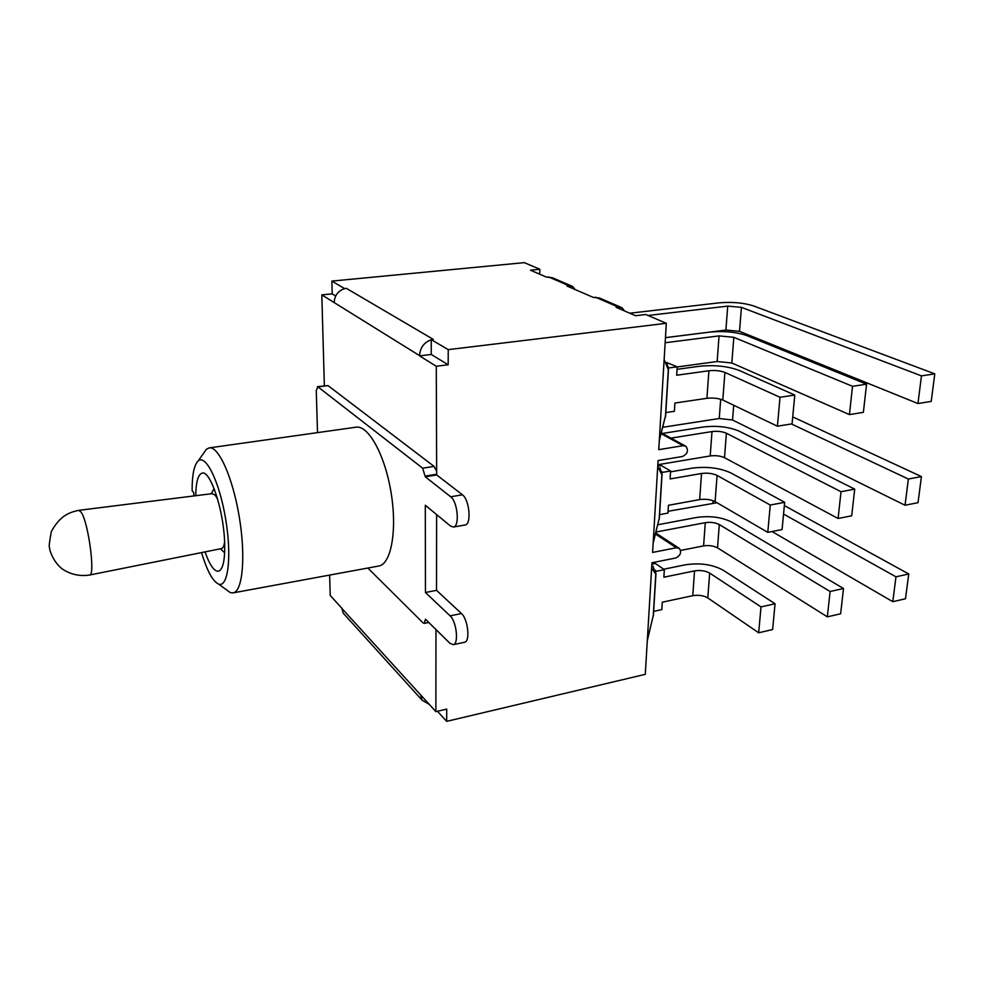 <?xml version="1.0" encoding="UTF-8"?>
<svg xmlns="http://www.w3.org/2000/svg" width="984" height="984" viewBox="0 0 984 984"><rect width="100%" height="100%" fill="white"/><g stroke="black" fill="none" stroke-linecap="round" stroke-linejoin="round"><path stroke-width="1.48" d="M195.767 495.702C195.964 481.963 198.092 474.436 202.126 473.119C210.035 470.069 223.085 508.236 224.537 540.044C225.311 558.961 223.306 569.355 218.51 571.224C214.217 571.581 209.715 565.136 205.016 551.889M225.779 589.305L230.342 592.626L233.294 592.848C242.716 591.212 245.877 556.132 239.223 516.674C232.691 477.191 218.411 445.691 209.088 447.917L206.406 449.294L203.725 453.058M193.934 495.936L193.725 492.553L192.114 490.635C192.089 474.964 194.069 465.112 198.055 461.053C205.644 453.599 219.481 481.594 225.643 518.998C231.978 556.378 228.091 588.026 218.608 584.102C212.753 581.359 207.07 570.855 201.535 552.59M209.42 447.868L355.814 427.228C368.065 424.645 384.769 454.313 390.992 492.037C397.364 529.712 391.312 563.795 378.988 565.984L378.434 566.083M317.512 432.628L316.258 390.537L317.955 386.872L422.665 468.187L425.248 476.773L450.697 496.785C457.646 501.471 459.897 526.563 453.452 527.043L450.549 526.083L425.297 505.235L425.445 592.503L450.094 615.849C456.514 621.236 458.999 644.028 453.267 644.68L449.959 643.327L425.494 619.231L424.239 623.376L423.046 622.872L367.832 568.039M620.879 307.242L599.317 297.955L593.217 297.377L566.882 285.963L572.614 286.442L575.087 289.517M571.507 285.975L552.282 277.685L546.415 277.094L530.474 270.194L539.847 269.272L539.712 274.192M429.282 704.396L422.062 700.153L420.623 694.889L435.875 711.629L435.974 629.551M344.474 288.669L346.343 288.337L344.474 288.669C337.979 290.907 334.56 295.544 334.203 302.592L321.817 294.892L324.351 385.789M661.088 433.661L683.117 445.678L658.751 449.651L666.316 323.293L645.762 314.511L635.553 315.716L616.07 307.279L622.011 307.734L624.508 310.932M431.238 354.449L419.553 355.864L436.281 366.269L448.175 364.769L431.238 354.449L431.238 339.628L448.237 349.64L448.175 364.769M683.117 445.678L685.922 446.281C688.726 450.537 687.558 453.956 682.404 456.514L658.087 460.549L652.589 552.43L676.352 547.756L679.44 548.469C681.715 552.467 680.461 555.653 675.664 558.014L651.961 562.75L645.283 674.335L446.662 721.358L446.724 709.107L435.875 711.629M453.452 527.043L465.137 524.976C471.68 524.484 469.466 499.466 462.443 494.817L436.675 474.952L436.281 366.269M419.553 355.864L419.553 355.63C420.106 347.709 424.006 342.432 431.238 339.788M335.692 295.987L332.198 293.859L321.817 294.892M345.199 615.381L343.219 613.18L341.792 608.161L330.206 595.443L329.628 575.087M436.158 470.34L434.079 466.404L328.016 385.593L317.377 386.675M436.675 474.952L425.248 476.773M453.267 644.68L464.596 642.257C470.413 641.593 467.953 618.875 461.471 613.536L436.527 590.338L425.445 592.503M436.527 590.338L436.625 514.583M346.343 288.337L433.292 339.382L431.238 339.628M332.198 293.859L331.879 281.092L344.474 288.521M446.662 721.358L437.437 711.26M629.785 313.219L719.193 302.838C732.133 301.744 743.584 302.764 753.547 305.913L934.8 373.858L931.208 401.398L917.949 403.538L739.525 331.35L741.419 307.352L727.717 306.11L648.013 315.483M665.455 337.647L725.909 330.058L739.525 331.35M934.8 373.858L921.454 375.876L917.949 403.538M921.454 375.876L741.419 307.352M665.455 337.684L709.944 332.088C723.929 330.808 736.253 331.977 746.918 335.63L866.56 384.191L863.374 412.345L849.438 414.596L731.825 362.998L733.818 337.315L719.046 335.888L665.159 342.752M677.213 366.946L717.164 361.509L731.825 362.998M866.56 384.191L852.525 386.306L849.438 414.596M852.525 386.306L733.818 337.315M677.054 369.32L699.12 366.306C714.322 364.769 727.668 366.146 739.168 370.427L794.789 395.051L792.071 423.846L777.409 426.207L722.809 400.045L724.9 372.419C720.337 370.697 714.999 370.144 708.898 370.759L676.684 375.236L677.213 366.823L666.549 362.493M665.824 412.591L674.397 411.3L674.913 403.046L706.918 398.311C712.982 397.659 718.283 398.237 722.809 400.045M668.468 368.016L677.213 366.823M794.789 395.051L780.029 397.278L777.409 426.207M780.029 397.278L724.9 372.419M667.054 363.736L668.308 369.738L668.345 367.007M668.468 369.455L665.664 415.297L659.292 440.574M670.559 471.84L692.084 468.163C706.906 466.293 719.882 467.892 731.014 472.997L784.654 502.32L782.083 529.54L767.778 532.369L715.097 501.619L717.09 475.432C712.674 473.378 707.484 472.726 701.531 473.488L670.104 478.937L670.608 470.979L661.346 465.604L659.059 465.998M659.575 514.632L667.939 513.094L668.431 505.284L699.661 499.601C705.577 498.814 710.719 499.478 715.097 501.619M662.011 472.443L670.608 470.979M784.654 502.32L770.263 505.038L767.778 532.369M770.263 505.038L717.09 475.432M659.993 467.831L661.888 474.694L661.838 471.496M662.048 474.349L659.391 517.658L653.13 543.34M662.367 433.452L703.179 427.019C716.844 425.432 728.849 426.822 739.205 431.177L854.715 489.134L851.701 515.788L838.085 518.482L724.495 457.683L726.389 433.243C722.281 431.484 717.484 430.93 711.998 431.57L670.94 438.126M658.357 464.645L710.202 455.949C715.651 455.284 720.411 455.863 724.495 457.683M854.715 489.134L841.012 491.717L838.085 518.482M841.012 491.717L726.389 433.243M905.046 505.247L918.023 502.676L921.418 476.576L908.367 479.036L905.046 505.247L732.539 420.008L733.707 405.273M662.749 427.29L719.255 418.507L732.539 420.008M792.723 416.896L921.418 476.576M908.367 479.036L791.407 423.956M663.696 569.219L685.405 564.804C699.882 562.614 712.502 564.435 723.277 570.265L775.06 603.77L772.625 629.539L758.664 632.774L707.791 597.94L709.673 573.094C705.405 570.745 700.362 570.019 694.544 570.892L663.868 577.214L664.348 569.662L655.381 563.512L651.875 564.213M653.659 611.384L661.814 609.613L662.281 602.196L692.773 595.677C698.542 594.766 703.548 595.517 707.791 597.94M655.861 571.384L664.348 569.662M775.06 603.77L761.013 606.907L758.664 632.774M761.013 606.907L709.673 573.094M652.958 566.243L655.799 574.115L655.59 570.253M655.959 573.709L653.45 614.68L647.3 640.707M657.816 524.755L696.734 517.449C710.104 515.579 721.801 517.154 731.85 522.16L843.485 588.518L840.644 613.782L827.335 616.857L717.508 547.854L719.304 524.558C715.319 522.553 710.645 521.914 705.294 522.664L655.984 532.037M680.596 550.45L703.585 545.899C708.911 545.124 713.548 545.776 717.508 547.854M843.485 588.518L830.102 591.507L827.335 616.857M830.102 591.507L719.304 524.558M892.808 601.691L905.501 598.752L908.736 573.967L895.969 576.821L892.808 601.691L772.01 531.532M668.05 511.286L717.029 502.738M784.346 505.567L908.736 573.967M895.969 576.821L783.547 514.054M539.847 269.272L524.324 262.642L331.879 281.092M666.316 323.293L448.237 349.64M217.538 498.863L215.213 495.21L212.286 493.636L78.966 510.315M89.642 575.025C95.485 575.603 88.437 522.479 81.242 512.32L78.831 510.339C68.019 512.492 59.643 516.6 51.328 531.532C49.471 541.643 48.831 546.833 49.446 547.116L49.704 548.814C49.212 548.137 52.275 561.557 62.73 569.293C70.934 574.57 79.901 576.476 89.642 575.025L221.462 548.592C222.974 548.186 224.032 545.997 224.635 542.012M548.469 276.885L568.973 285.741M595.357 297.143L618.247 307.033M341.792 608.346L420.623 694.889M334.203 302.592L419.553 355.63M425.248 476.072L436.675 474.251M434.079 466.404L422.665 468.187M317.955 386.872L328.016 385.593M462.443 494.817L450.697 496.785M461.471 613.536L450.094 615.849M727.717 306.11L725.909 330.058M719.046 335.888L717.164 361.509M708.898 370.759L706.918 398.311M664.151 359.455L668.308 369.738L665.467 416.06L659.354 439.516M701.531 473.488L699.661 499.601M657.73 466.674L661.888 474.694L659.206 518.543L653.191 542.405M711.998 431.57L710.202 455.949M720.694 399.258L719.255 418.507M694.544 570.892L692.773 595.677M651.642 568.125L655.799 574.115L653.253 615.689L647.349 639.871M705.294 522.664L703.585 545.899M713.056 500.684L712.883 503.033M655.467 534.078L676.352 547.756M218.608 584.102L230.342 592.626M198.055 461.053L206.406 449.294M378.988 565.984L233.294 592.848M343.219 613.18L422.062 700.153M428.753 622.454L424.239 623.376M665.479 416.822L665.639 415.74M659.219 519.183L659.366 518.174M653.278 616.205L653.425 615.258M678.739 548.014L655.738 532.984M685.196 445.887L661.297 432.874M220.355 548.814L224.66 552.75M214.106 488.605L211.252 493.771"/></g></svg>
